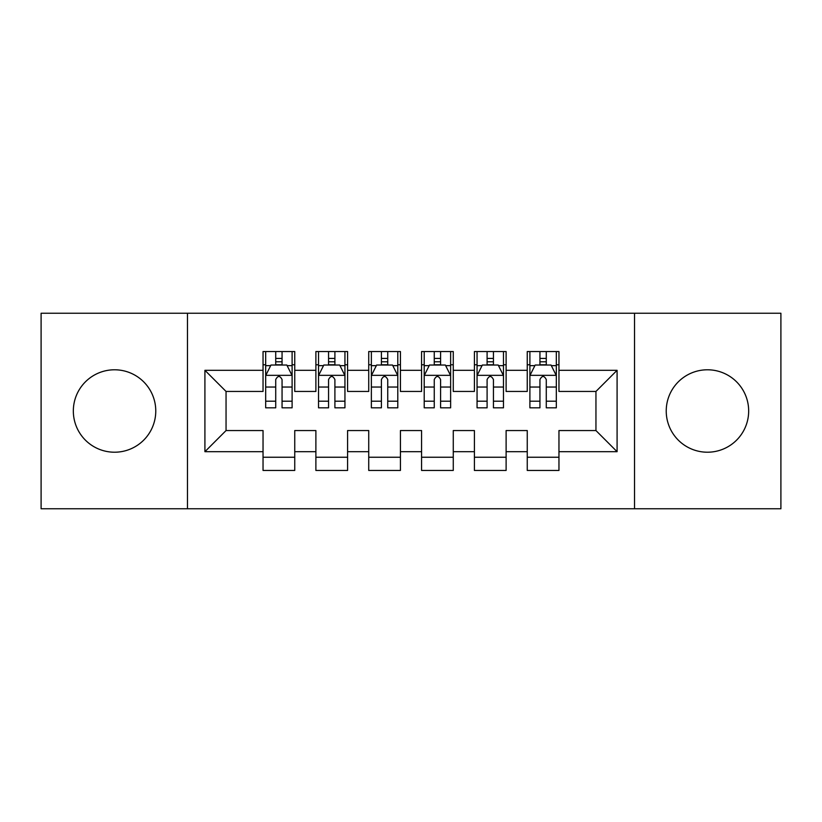 <?xml version="1.0" encoding="UTF-8"?>
<svg xmlns="http://www.w3.org/2000/svg" width="822" height="822" viewBox="0 0 822 822"><rect width="100%" height="100%" fill="white"/><g stroke="black" fill="none" stroke-linecap="round" stroke-linejoin="round"><path stroke-width="1.23" d="M707.444 369.787A41.213 41.213 0 0 0 666.231 411A41.213 41.213 0 0 0 707.444 452.213A41.213 41.213 0 0 0 748.667 411A41.213 41.213 0 0 0 707.444 369.787M114.556 369.787A41.213 41.213 0 0 0 73.333 411A41.213 41.213 0 0 0 114.556 452.213A41.213 41.213 0 0 0 155.769 411A41.213 41.213 0 0 0 114.556 369.787M634.522 508.756L780.9 508.756L780.9 313.244L634.522 313.244L634.522 508.756L187.478 508.756L187.478 313.244L41.1 313.244L41.1 508.756L187.478 508.756M634.522 313.244L187.478 313.244M204.914 451.689L204.914 370.311L263.04 370.311L263.04 391.447L226.05 391.447L226.05 430.553L204.914 451.689L263.04 451.689L263.04 470.451L294.749 470.451L294.749 451.689L315.884 451.689L315.884 470.451L347.593 470.451L347.593 451.689L368.729 451.689L368.729 470.451L400.427 470.451L400.427 451.689L421.573 451.689L421.573 470.451L453.271 470.451L453.271 451.689L474.407 451.689L474.407 470.451L506.116 470.451L506.116 451.689L527.251 451.689L527.251 470.451L558.96 470.451L558.96 430.553L595.95 430.553L595.95 391.447L558.96 391.447L558.96 370.311L617.086 370.311L617.086 451.689L558.96 451.689M558.96 370.311L558.96 351.549L527.251 351.549L527.251 370.311L506.116 370.311L506.116 351.549L474.407 351.549L474.407 370.311L453.271 370.311L453.271 351.549L421.573 351.549L421.573 370.311L400.427 370.311L400.427 351.549L368.729 351.549L368.729 370.311L347.593 370.311L347.593 351.549L315.884 351.549L315.884 370.311L294.749 370.311L294.749 351.549L263.04 351.549L263.04 370.311M506.116 451.689L506.116 430.553L527.251 430.553L527.251 451.689M617.086 370.311L595.95 391.447M453.271 451.689L453.271 430.553L474.407 430.553L474.407 451.689M527.251 370.311L527.251 391.447L506.116 391.447L506.116 370.311M400.427 451.689L400.427 430.553L421.573 430.553L421.573 451.689M474.407 370.311L474.407 391.447L453.271 391.447L453.271 370.311M347.593 451.689L347.593 430.553L368.729 430.553L368.729 451.689M421.573 370.311L421.573 391.447L400.427 391.447L400.427 370.311M294.749 451.689L294.749 430.553L315.884 430.553L315.884 451.689M368.729 370.311L368.729 391.447L347.593 391.447L347.593 370.311M226.05 430.553L263.04 430.553L263.04 451.689M315.884 370.311L315.884 391.447L294.749 391.447L294.749 370.311M527.251 364.763L529.892 364.763M556.319 364.763L558.96 364.763M474.407 364.763L477.058 364.763M503.475 364.763L506.116 364.763M421.573 364.763L424.214 364.763M450.631 364.763L453.271 364.763M368.729 364.763L371.369 364.763M397.786 364.763L400.427 364.763M315.884 364.763L318.525 364.763M344.942 364.763L347.593 364.763M263.04 364.763L265.681 364.763M292.108 364.763L294.749 364.763M263.04 457.238L294.749 457.238M315.884 457.238L347.593 457.238M368.729 457.238L400.427 457.238M421.573 457.238L453.271 457.238M474.407 457.238L506.116 457.238M527.251 457.238L558.96 457.238M204.914 370.311L226.05 391.447M595.95 430.553L617.086 451.689M282.059 358.423L275.719 358.423M292.108 401.208L282.059 401.208L282.059 407.825L292.108 407.825L292.108 375.592L286.816 365.03L270.962 365.03L265.681 375.592L265.681 407.825L275.719 407.825L275.719 401.208L265.681 401.208M265.681 375.592L265.681 351.549M292.108 375.592L292.108 351.549M275.719 365.03L275.719 351.549M282.059 351.549L282.059 365.03M282.059 401.208L282.059 379.558C279.953 375.49 277.836 375.49 275.719 379.558L275.719 401.208M282.059 364.763L275.719 364.763M334.903 358.423L328.564 358.423M344.942 401.208L334.903 401.208L334.903 407.825L344.942 407.825L344.942 375.592L339.661 365.03L323.806 365.03L318.525 375.592L318.525 407.825L328.564 407.825L328.564 401.208L318.525 401.208M318.525 375.592L318.525 351.549M344.942 375.592L344.942 351.549M328.564 365.03L328.564 351.549M334.903 351.549L334.903 365.03M334.903 401.208L334.903 379.558C332.797 375.49 330.68 375.49 328.564 379.558L328.564 401.208M334.903 364.763L328.564 364.763M387.748 358.423L381.408 358.423M397.786 401.208L387.748 401.208L387.748 407.825L397.786 407.825L397.786 375.592L392.505 365.03L376.651 365.03L371.369 375.592L371.369 407.825L381.408 407.825L381.408 401.208L371.369 401.208M371.369 375.592L371.369 351.549M397.786 375.592L397.786 351.549M381.408 365.03L381.408 351.549M387.748 351.549L387.748 365.03M387.748 401.208L387.748 379.558C385.641 375.49 383.525 375.49 381.408 379.558L381.408 401.208M387.748 364.763L381.408 364.763M440.592 358.423L434.252 358.423M450.631 401.208L440.592 401.208L440.592 407.825L450.631 407.825L450.631 375.592L445.349 365.03L429.495 365.03L424.214 375.592L424.214 407.825L434.252 407.825L434.252 401.208L424.214 401.208M424.214 375.592L424.214 351.549M450.631 375.592L450.631 351.549M434.252 365.03L434.252 351.549M440.592 351.549L440.592 365.03M440.592 401.208L440.592 379.558C438.486 375.49 436.369 375.49 434.252 379.558L434.252 401.208M440.592 364.763L434.252 364.763M493.436 358.423L487.097 358.423M503.475 401.208L493.436 401.208L493.436 407.825L503.475 407.825L503.475 375.592L498.194 365.03L482.339 365.03L477.058 375.592L477.058 407.825L487.097 407.825L487.097 401.208L477.058 401.208M477.058 375.592L477.058 351.549M503.475 375.592L503.475 351.549M487.097 365.03L487.097 351.549M493.436 351.549L493.436 365.03M493.436 401.208L493.436 379.558C491.32 375.49 489.213 375.49 487.097 379.558L487.097 401.208M493.436 364.763L487.097 364.763M546.281 358.423L539.941 358.423M556.319 401.208L546.281 401.208L546.281 407.825L556.319 407.825L556.319 375.592L551.038 365.03L535.184 365.03L529.892 375.592L529.892 407.825L539.941 407.825L539.941 401.208L529.892 401.208M529.892 375.592L529.892 351.549M556.319 375.592L556.319 351.549M539.941 365.03L539.941 351.549M546.281 351.549L546.281 365.03M546.281 401.208L546.281 379.558C544.164 375.49 542.058 375.49 539.941 379.558L539.941 401.208M546.281 364.763L539.941 364.763M291.974 375.335L265.814 375.335M265.681 365.656L270.654 365.656M287.135 365.656L292.108 365.656M275.719 387.039L265.681 387.039M292.108 387.039L282.059 387.039M282.059 361.783L275.719 361.783M344.819 375.335L318.659 375.335M318.525 365.656L323.488 365.656M339.979 365.656L344.942 365.656M328.564 387.039L318.525 387.039M344.942 387.039L334.903 387.039M334.903 361.783L328.564 361.783M397.653 375.335L371.503 375.335M371.369 365.656L376.332 365.656M392.824 365.656L397.786 365.656M381.408 387.039L371.369 387.039M397.786 387.039L387.748 387.039M387.748 361.783L381.408 361.783M450.497 375.335L424.347 375.335M424.214 365.656L429.176 365.656M445.668 365.656L450.631 365.656M434.252 387.039L424.214 387.039M450.631 387.039L440.592 387.039M440.592 361.783L434.252 361.783M503.341 375.335L477.181 375.335M477.058 365.656L482.021 365.656M498.512 365.656L503.475 365.656M487.097 387.039L477.058 387.039M503.475 387.039L493.436 387.039M493.436 361.783L487.097 361.783M556.186 375.335L530.026 375.335M529.892 365.656L534.865 365.656M551.346 365.656L556.319 365.656M539.941 387.039L529.892 387.039M556.319 387.039L546.281 387.039M546.281 361.783L539.941 361.783"/></g></svg>
